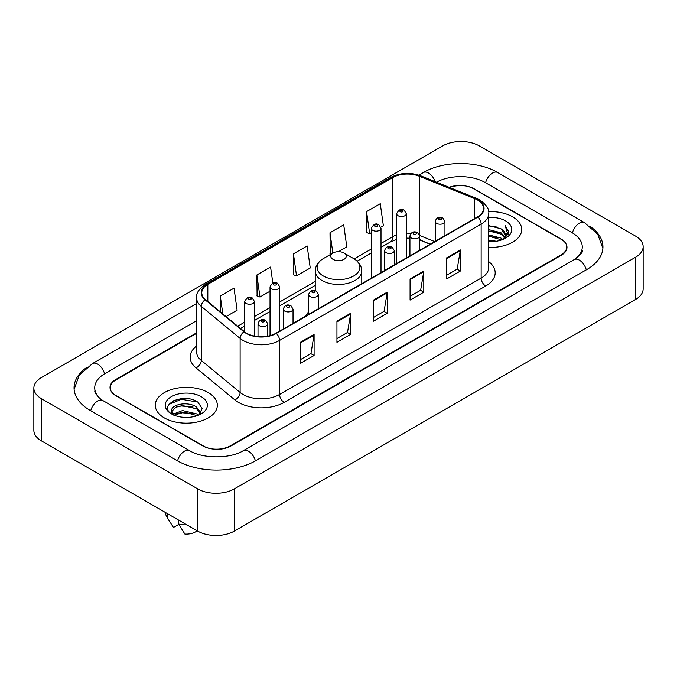<?xml version="1.0" encoding="UTF-8"?>
<svg xmlns="http://www.w3.org/2000/svg" width="677" height="677" viewBox="0 0 677 677"><rect width="100%" height="100%" fill="white"/><g stroke="black" fill="none" stroke-linecap="round" stroke-linejoin="round"><path stroke-width="1.02" d="M308.653 311.902A34.256 19.777 0 0 0 305.589 316.125M430.174 244.194L420.205 240.166A25.853 14.928 0 0 0 419.63 239.937M196.601 333.346L115.919 379.924A19.388 11.196 0 0 0 110.241 387.845A19.388 11.196 0 0 0 115.919 395.757L202.761 445.898A19.388 11.196 0 0 0 230.18 445.898L561.081 254.857A19.388 11.196 0 0 0 566.759 246.936A19.388 11.196 0 0 0 561.081 239.023L474.238 188.883A19.388 11.196 0 0 0 449.663 187.529M575.822 258.606A34.899 20.149 0 0 0 582.271 246.936A34.899 20.149 0 0 0 572.048 232.685L485.214 182.553A34.899 20.149 0 0 0 436.479 182.198M196.601 320.678L104.952 373.594A34.899 20.149 0 0 0 94.729 387.845A34.899 20.149 0 0 0 101.178 399.515M197.735 488.904A25.853 14.928 0 0 0 234.293 488.904L635.576 257.226A25.853 14.928 0 0 0 643.15 246.673A25.853 14.928 0 0 0 635.576 236.121L479.265 145.877A25.853 14.928 0 0 0 442.707 145.877L41.424 377.554A25.853 14.928 0 0 0 33.85 388.107A25.853 14.928 0 0 0 41.424 398.66L197.735 488.904L197.735 531.123A25.853 14.928 0 0 0 234.293 531.123L635.576 299.446A25.853 14.928 0 0 0 643.15 288.893L643.15 246.673M33.85 388.107L33.85 430.327A25.853 14.928 0 0 0 41.424 440.879L197.735 531.123M86.901 367.323A55.59 32.09 0 0 0 74.047 387.845A55.59 32.09 0 0 0 90.329 410.533L177.162 460.673A55.59 32.09 0 0 0 255.779 460.673L586.671 269.632A55.59 32.09 0 0 0 602.953 246.936A55.59 32.09 0 0 0 590.099 226.414M430.115 244.228L420.146 240.2A25.853 14.928 0 0 0 419.63 239.996M188.891 398.855A25.853 14.928 0 0 0 173.761 400.649M512.633 216.852A31.024 17.915 0 0 0 488.582 211.647A31.024 17.915 0 0 1 512.633 216.852A31.024 17.915 0 0 1 521.722 229.52A31.024 17.915 0 0 0 512.633 216.852M208.245 392.592A31.024 17.915 0 0 0 174.429 388.708A31.024 17.915 0 0 0 155.278 405.261A31.024 17.915 0 0 0 164.367 417.929A31.024 17.915 0 0 0 198.175 421.805A31.024 17.915 0 0 0 217.334 405.261A31.024 17.915 0 0 0 208.245 392.592A31.024 17.915 0 0 0 174.429 388.708A31.024 17.915 0 0 0 155.278 405.261A31.024 17.915 0 0 0 164.367 417.929A31.024 17.915 0 0 0 198.175 421.805A31.024 17.915 0 0 0 217.334 405.261A31.024 17.915 0 0 0 208.245 392.592M477.488 199.994A20.682 11.941 180 0 1 483.547 208.44A20.682 11.941 180 0 1 477.488 216.877L275.928 333.245A20.682 11.941 180 0 1 244.363 331.654L205.512 299.623A20.682 11.941 180 0 1 201.771 292.769A20.682 11.941 180 0 1 207.831 284.323L392.753 177.56A20.682 11.941 180 0 1 419.241 176.223L474.721 198.657A20.682 11.941 180 0 1 477.488 199.994M477.852 199.783A21.199 12.237 0 0 0 475.026 198.412L419.537 175.978A21.199 12.237 0 0 0 392.389 177.349L207.467 284.12A21.199 12.237 0 0 0 205.089 299.793L243.94 331.823A21.199 12.237 0 0 0 276.301 333.456L477.852 217.089A21.199 12.237 0 0 0 477.852 199.783M300.385 342.3L300.385 363.405L314.094 355.493L314.094 334.387L300.385 342.3M300.385 359.665L310.946 353.563L314.035 335.081A5.171 2.987 -120 0 0 314.094 334.387M310.853 353.622L314.094 355.493M336.943 321.186L336.943 342.3L350.661 334.387L350.661 313.273L336.943 321.186M336.943 338.551L347.504 332.458L350.601 313.976A5.171 2.987 -120 0 0 350.661 313.273M347.411 332.509L350.661 334.387M446.634 257.861L446.634 278.975L460.352 271.054L460.352 249.948L446.634 257.861M446.634 275.226L457.195 269.124L460.292 250.642A5.171 2.987 -120 0 0 460.352 249.948M457.102 269.184L460.352 271.054M410.076 278.966L410.076 300.08L423.785 292.168L423.785 271.054L410.076 278.966M410.076 296.331L420.637 290.238L423.726 271.756A5.171 2.987 -120 0 0 423.785 271.054M420.544 290.289L423.785 292.168M373.509 300.08L373.509 321.186L387.219 313.273L387.219 292.168L373.509 300.08M373.509 317.445L384.071 311.344L387.168 292.862A5.171 2.987 -120 0 0 387.219 292.168M383.977 311.403L387.219 313.273M488.718 247.393A31.024 17.915 0 0 0 521.722 229.52A31.024 17.915 0 0 1 488.718 247.393M196.601 332.822L115.691 379.535A19.388 11.196 0 0 0 110.012 387.447A19.388 11.196 0 0 0 115.691 395.368L203.447 446.025A19.388 11.196 0 0 0 230.865 446.025L561.309 255.246A19.388 11.196 0 0 0 566.987 247.333A19.388 11.196 0 0 0 561.309 239.413L473.553 188.756A19.388 11.196 0 0 0 449.164 187.326M226.084 316.582L237.119 310.21L234.022 288.157L220.313 296.069L220.313 311.818M338.466 251.692L346.802 246.877L343.713 224.823L329.995 232.744L330.224 253.723M380.838 227.235L383.368 225.771L380.271 203.718L366.562 211.63L366.782 232.609M272.831 283.037L270.58 267.043L256.871 274.964L257.091 295.942M293.437 253.85L296.534 275.903L310.244 267.99L307.146 245.937L293.437 253.85L293.657 274.828M296.534 275.903L293.437 274.752M331.163 254.078L329.995 253.638M329.995 232.744L332.856 253.096M366.562 211.63L369.659 233.683L371.309 232.736M369.659 233.683L366.562 232.533M256.871 274.964L259.968 297.017L270.03 291.203M259.968 297.017L256.871 295.857M220.313 296.069L222.809 313.883M488.718 240.174L496.41 241.232M488.718 241.494L492.179 241.655M488.718 234.894L501.031 238.067L502.816 239.472M488.718 236.214L501.742 239.886M488.718 229.621L501.031 232.795L504.805 237.001M488.718 230.942L501.031 234.115L504.467 237.619M505.008 237.551L505.177 238.169M502.893 239.446A14.615 8.437 0 0 0 505.304 234.801A14.615 8.437 0 0 0 501.031 228.834L505.296 235.114M504.873 237.703L508.664 233.243L508.799 231.94L505.186 225.669L507.301 232.685L503.121 239.345M488.718 241.638A21.072 12.169 0 0 0 505.601 238.126A21.072 12.169 0 0 0 505.601 220.914A21.072 12.169 0 0 0 488.718 217.41M501.031 228.834L488.718 225.602M505.186 225.669L508.799 232.194M488.718 225.957L497.925 227.21M507.225 233.133L508.114 234.682M488.718 231.229L497.485 232.363M488.718 236.51L497.485 237.635M507.31 232.6L508.266 234.369M333.016 259.333A7.76 4.477 0 0 0 343.984 259.342A7.76 4.477 0 0 0 343.984 253.003L353.614 258.563A21.376 12.338 0 0 1 353.614 276.021A21.376 12.338 0 0 1 323.386 276.021A21.376 12.338 0 0 1 323.386 258.563C318.122 261.694 315.406 265.841 315.228 271.02A23.272 13.43 0 0 0 322.049 280.523A23.272 13.43 0 0 0 347.403 283.435A23.272 13.43 0 0 0 361.772 271.02C361.594 265.841 358.878 261.694 353.614 258.563L343.984 253.003A7.76 4.477 0 0 0 333.016 253.003A7.76 4.477 0 0 0 333.016 259.333M182.773 417.252L187.698 417.396M173.109 414.163L182.519 410.575L196.635 413.875L198.344 415.246M173.803 415.213L184.542 412.166L196.635 415.551M171.696 410.617L174.107 415.179M171.713 411.032C170.223 404.55 188.003 400.725 196.635 407.173L200.832 412.97M171.78 411.464L175.681 407.309L182.494 405.565L196.635 408.84L200.502 413.402M198.843 415.035L202.144 408.553L197.972 402.265C183.179 391.636 156.903 405.641 172.076 414.231L172.83 414.688M201.204 396.654A21.072 12.169 0 0 0 171.399 396.654A21.072 12.169 0 0 0 171.399 413.867A21.072 12.169 0 0 0 201.204 413.859A21.072 12.169 0 0 0 201.204 396.654M165.62 512.591L165.62 512.921A20.682 11.941 0 0 0 166.754 516.813A20.682 11.941 0 0 0 167.126 517.397L173.456 527.459L178.787 524.387M167.126 517.397L167.126 513.454M174.429 415.61C172.22 414.299 171.332 412.877 171.763 411.362M178.559 520.054L178.559 523.99L184.88 534.06A12.931 7.464 0 0 0 197.092 530.76M178.559 523.99A20.682 11.941 0 0 0 186.869 524.853M168.996 404.381L181.377 399.295L197.684 402.07M176.731 406.843L181.377 405.997L193.123 407.029M176.672 413.562L181.377 412.699L193.106 413.723M255.39 460.893A10.341 5.975 -120 0 0 243.288 450.662C230.578 458.879 202.364 458.879 189.645 450.662L102.811 400.522L99.756 398.499L95.161 393.066L94.729 391.01M177.552 460.893A10.341 5.975 -60 0 1 184.474 451.17A10.341 5.975 -60 0 1 189.645 450.662M90.718 410.761A10.341 5.975 -60 0 1 97.64 401.038A10.341 5.975 -60 0 1 102.811 400.522M74.106 389.3L79.251 375.236L92.47 363.583A10.341 5.975 60 0 1 104.563 373.822M418.835 175.157L423.37 172.542A10.341 5.975 60 0 1 435.133 181.656M423.37 172.542C443.537 160.542 477.522 160.542 497.697 172.542A10.341 5.975 120 0 0 492.526 173.05A10.341 5.975 120 0 0 485.604 182.773M602.894 248.391L597.749 234.327L584.53 222.674A10.341 5.975 120 0 0 579.36 223.19A10.341 5.975 120 0 0 572.437 232.913M586.282 269.852A10.341 5.975 -120 0 0 574.189 259.621L243.288 450.662M234.293 531.123L234.293 488.904M41.424 440.879L41.424 398.66M635.576 299.446L635.576 257.226M488.718 261.627A32.318 18.66 180 0 1 485.714 286.016L284.154 402.383A6.465 3.732 60 0 1 279.584 394.463L481.144 278.103A25.853 14.928 0 0 0 488.718 267.542L488.718 213.5A25.853 14.928 180 0 1 481.144 224.062A6.465 3.732 -120 0 0 477.852 217.089M284.154 402.383A32.318 18.66 180 0 1 238.456 402.383A32.318 18.66 180 0 1 234.834 399.895L195.983 367.856A32.318 18.66 180 0 1 196.601 345.964M243.026 394.463A25.853 14.928 0 0 0 279.584 394.463L279.584 340.421A25.853 14.928 180 0 1 240.123 338.432L201.281 306.402A25.853 14.928 180 0 1 196.601 297.838L196.601 351.879A25.853 14.928 0 0 0 201.281 360.443L240.123 392.474A25.853 14.928 0 0 0 243.026 394.463M488.718 213.5C489.581 209.464 486.611 204.962 479.807 199.986L476.405 198.344A6.465 3.03 112 0 0 475.026 198.412M476.405 198.344L420.925 175.91C410.211 172.119 400.056 172.669 390.434 177.56A6.465 3.732 60 0 1 392.389 177.349M207.467 284.12A6.465 3.732 -120 0 0 205.512 284.323C198.801 289.147 195.831 293.649 196.601 297.838M205.089 299.793A6.465 4.324 129.5 0 0 201.281 306.402L201.281 360.443A6.465 4.324 -50.5 0 1 195.983 367.856M420.925 175.91A6.465 3.03 112 0 0 419.537 175.978M243.94 331.823A6.465 4.324 129.5 0 0 240.123 338.432L240.123 392.474A6.465 4.324 -50.5 0 1 234.834 399.895M276.301 333.456A6.465 3.732 60 0 1 279.584 340.421L481.144 224.062L481.144 278.103A6.465 3.732 60 0 0 485.714 286.016M207.831 284.323L207.831 301.527M474.721 198.657L474.721 218.476M419.241 176.223L419.241 234.369M434.702 241.579L419.588 235.469M411.024 233.362A20.682 11.941 0 0 0 406.327 233.193M396.629 234.911A20.682 11.941 0 0 0 392.753 236.671L381.007 243.449M392.753 177.56L392.753 236.671A11.636 6.719 60 0 1 390.341 241.994L381.007 247.384M371.309 249.051L354.215 258.919M315.228 281.429L279.728 301.925M270.03 307.519L254.408 316.54M244.71 322.142L237.72 326.179M430.267 244.143L421.551 240.614A11.636 5.45 -68 0 1 419.63 238.202M373.509 300.749L387.168 292.862M410.076 279.643L423.726 271.756M446.634 258.529L460.292 250.642M336.943 321.863L350.601 313.976M300.385 342.968L314.035 335.081M436.673 223.402A4.849 2.801 180 0 1 435.252 221.421C436.496 217.444 439.026 216.293 442.86 217.96L444.95 221.421A4.849 2.801 180 0 1 441.954 224.002A4.849 2.801 180 0 1 436.673 223.402M441.243 218.121A1.616 0.931 0 0 0 438.958 218.121A1.616 0.931 0 0 0 438.958 219.441A1.616 0.931 0 0 0 441.243 219.441A1.616 0.931 0 0 0 441.243 218.121M411.354 238.016A4.849 2.801 180 0 1 409.932 236.036C411.167 232.059 413.706 230.908 417.54 232.583L419.63 236.036A4.849 2.801 180 0 1 416.634 238.626A4.849 2.801 180 0 1 411.354 238.016M415.923 232.736A1.616 0.931 0 0 0 413.639 232.736A1.616 0.931 0 0 0 413.639 234.056A1.616 0.931 0 0 0 415.923 234.056A1.616 0.931 0 0 0 415.923 232.736M386.034 252.639A4.849 2.801 180 0 1 384.612 250.659C385.848 246.682 388.386 245.523 392.22 247.198L394.31 250.659A4.849 2.801 180 0 1 391.314 253.24A4.849 2.801 180 0 1 386.034 252.639M390.604 247.359A1.616 0.931 0 0 0 388.319 247.359A1.616 0.931 0 0 0 388.319 248.679A1.616 0.931 0 0 0 390.604 248.679A1.616 0.931 0 0 0 390.604 247.359M310.074 296.492A4.849 2.801 180 0 1 308.653 294.512C309.888 290.535 312.427 289.384 316.261 291.051L318.351 294.512A4.849 2.801 180 0 1 315.355 297.101A4.849 2.801 180 0 1 310.074 296.492M314.644 291.212A1.616 0.931 0 0 0 312.359 291.212A1.616 0.931 0 0 0 312.359 292.532A1.616 0.931 0 0 0 314.644 292.532A1.616 0.931 0 0 0 314.644 291.212M284.755 311.107A4.849 2.801 180 0 1 283.333 309.127C284.568 305.149 287.107 303.998 290.941 305.674L293.031 309.127A4.849 2.801 180 0 1 290.035 311.716A4.849 2.801 180 0 1 284.755 311.107M289.324 305.835A1.616 0.931 0 0 0 287.04 305.835A1.616 0.931 0 0 0 287.04 307.155A1.616 0.931 0 0 0 289.324 307.155A1.616 0.931 0 0 0 289.324 305.835M259.435 325.73A4.849 2.801 180 0 1 258.013 323.75C259.249 319.772 261.787 318.622 265.621 320.289L267.711 323.75A4.849 2.801 180 0 1 264.715 326.331A4.849 2.801 180 0 1 259.435 325.73M264.005 320.449A1.616 0.931 0 0 0 261.72 320.449A1.616 0.931 0 0 0 261.72 321.77A1.616 0.931 0 0 0 264.005 321.77A1.616 0.931 0 0 0 264.005 320.449M406.327 257.962L406.327 213.737A4.849 2.801 180 0 1 403.34 216.327A4.849 2.801 180 0 1 398.051 215.718A4.849 2.801 180 0 1 396.629 213.737L396.629 263.565M400.335 211.766A1.616 0.931 0 0 0 402.62 211.766A1.616 0.931 0 0 0 402.62 210.445A1.616 0.931 0 0 0 400.335 210.445A1.616 0.931 0 0 0 400.335 211.766M381.007 272.586L381.007 228.361A4.849 2.801 180 0 1 378.011 230.942A4.849 2.801 180 0 1 372.731 230.341A4.849 2.801 180 0 1 371.309 228.361L371.309 278.179M375.016 226.38A1.616 0.931 0 0 0 377.301 226.38A1.616 0.931 0 0 0 377.301 225.06A1.616 0.931 0 0 0 375.016 225.06A1.616 0.931 0 0 0 375.016 226.38M279.728 331.053L279.728 286.836A4.849 2.801 180 0 1 276.732 289.417A4.849 2.801 180 0 1 271.452 288.808A4.849 2.801 180 0 1 270.03 286.836L270.03 335.631M273.736 284.856A1.616 0.931 0 0 0 276.021 284.856A1.616 0.931 0 0 0 276.021 283.536A1.616 0.931 0 0 0 273.736 283.536A1.616 0.931 0 0 0 273.736 284.856M254.408 336.063L254.408 301.451A4.849 2.801 180 0 1 251.412 304.041A4.849 2.801 180 0 1 246.132 303.431A4.849 2.801 180 0 1 244.71 301.451L244.71 331.933M248.417 299.471A1.616 0.931 0 0 0 250.702 299.471A1.616 0.931 0 0 0 250.702 298.151A1.616 0.931 0 0 0 248.417 298.151A1.616 0.931 0 0 0 248.417 299.471M92.47 363.583L196.601 303.465M582.271 250.101C583.709 251.15 581.018 254.324 574.189 259.621M497.697 172.542L584.53 222.674M390.434 177.56L205.512 284.323M421.551 240.614L419.63 239.92M409.932 238.169L406.327 238.101M396.629 239.472L390.341 241.994M371.309 252.986L357.16 261.153M315.228 285.364L279.728 305.86M270.03 311.454L254.408 320.475M244.71 326.077L240.53 328.489M361.772 283.688L361.772 271.02M315.228 290.602L315.228 271.02M333.016 253.003L323.386 258.563M168.852 520.325L166.754 516.813M435.252 241.266L435.252 221.421M444.95 235.664L444.95 221.421M409.932 255.881L409.932 236.036M419.63 250.287L419.63 236.036M384.612 270.504L384.612 250.659M394.31 264.902L394.31 250.659M308.653 314.356L308.653 294.512M318.351 308.763L318.351 294.512M283.333 328.971L283.333 309.127M293.031 323.378L293.031 309.127M258.013 336.596L258.013 323.75M267.711 336.156L267.711 323.75M406.327 213.737L404.237 210.285C401.427 208.254 398.888 209.405 396.629 213.737M381.007 228.361L378.917 224.899C376.107 222.868 373.569 224.019 371.309 228.361M279.728 286.836L277.638 283.375C274.828 281.344 272.289 282.495 270.03 286.836M254.408 301.451L252.318 297.99C249.508 295.959 246.97 297.118 244.71 301.451"/></g></svg>
